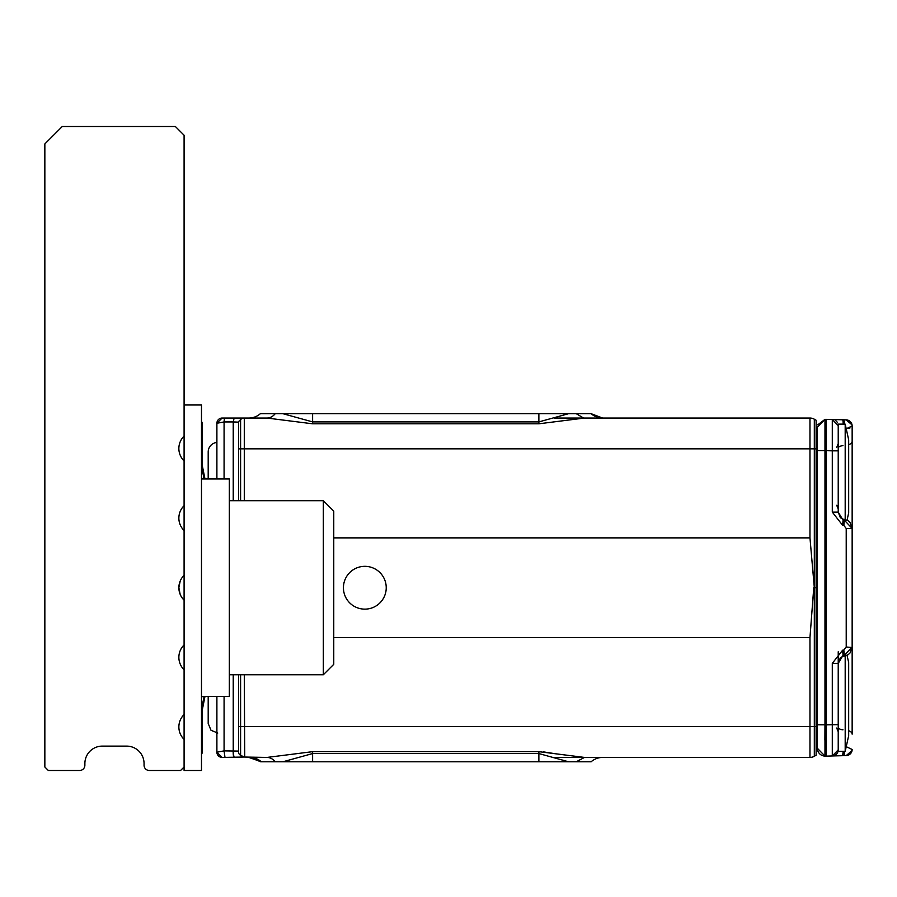 <?xml version="1.0" encoding="UTF-8"?>
<svg xmlns="http://www.w3.org/2000/svg" width="897" height="897" viewBox="0 0 897 897"><rect width="100%" height="100%" fill="white"/><g stroke="black" fill="none" stroke-linecap="round" stroke-linejoin="round"><path stroke-width="1.35" d="M208.194 451.976L208.194 478.953L208.194 451.976A9.575 9.575 0 0 1 216.895 442.445M208.194 723.487L208.194 696.509L208.194 723.487L210.997 730.259L208.194 723.487M217.758 733.062L210.997 730.259L217.758 733.062M848.674 691.778L848.674 694.659M848.674 703.584L848.674 707.419M848.674 710.94L848.674 712.173L848.674 710.94M848.674 697.328L848.674 700.916M848.674 690.825L848.674 691.722M848.674 686.07L848.674 687.315L848.674 686.07M848.674 468.996L848.674 471.889M848.674 480.814L848.674 483.696M848.674 484.638L848.674 483.741M848.674 488.159L848.674 489.403L848.674 488.159M848.674 474.558L848.674 478.135M848.674 468.055L848.674 468.952M848.674 463.289L848.674 464.534L848.674 463.289M847.06 655.315L848.674 662.569L848.674 735.675L845.187 751.338L845.187 655.965M845.187 519.509L845.187 424.135L848.674 439.799L848.674 512.893L847.06 520.148M838.224 651.771L838.224 751.338L845.187 751.338M844.369 520.182L852.15 528.468L852.15 546.452L852.15 441.29L852.15 639.942M851.724 732.838A8.701 4.35 0 0 1 852.15 734.172L852.15 629.01L852.15 647.006L844.369 655.281M845.187 424.135L838.224 424.135L838.224 512.109L832.293 512.109L832.293 450.832L838.224 450.832M842.989 520.025L838.224 512.109L840.354 517.748L843.169 519.228L842.619 525.283L832.293 512.109M838.224 663.354L840.354 657.725L843.169 656.234L842.619 650.19L832.293 663.354L838.224 663.354L842.989 655.438L843.169 656.234L844.38 656.099L843.83 650.045L846.219 647.006L852.15 647.511M832.293 663.354L832.293 755.958L846.219 755.588L852.06 750.565L852.15 749.5L846.23 746.663M852.128 441.638A8.701 4.35 0 0 0 852.15 441.29L852.15 425.963L846.23 428.8L850.02 427.947M844.38 656.099L848.17 654.675L850.031 652.971L852.15 647.006L852.15 528.468L846.219 528.468L843.83 525.429L844.38 519.374L848.181 520.798L850.031 522.491L852.15 528.468M841.285 419.751L832.293 419.516L838.224 425.604L832.293 419.516L832.293 450.832L826.047 450.664L826.047 419.348L843.83 419.818L844.391 424.135A6.088 0.706 91.5 0 0 844.268 421.433M843.146 520.047L844.212 520.17L844.38 519.374L843.169 519.228M843.057 754.074A6.088 0.706 88.5 0 0 843.18 751.338L842.619 755.689L832.293 755.958L838.224 749.87A6.088 6.088 0 0 1 832.293 755.958L838.224 750.116M844.369 752.314L844.391 751.338A6.088 0.706 88.5 0 1 843.83 755.655L844.032 755.386M846.219 755.588A6.088 6.088 0 0 0 851.959 751.036M844.279 753.962L844.346 752.886M832.338 754.186L832.293 725.225M838.224 425.582A6.088 6.088 0 0 0 838.022 424.034M837.439 422.61A6.088 6.088 0 0 0 835.286 420.39M833.795 419.74A6.088 6.088 0 0 0 832.416 419.516M842.832 420.099L843.045 421.332M846.219 419.874L852.06 424.943L852.15 425.963A6.088 6.088 0 0 0 846.219 419.874L842.619 419.785A6.088 0.706 91.5 0 1 843.18 424.135M832.293 419.516L824.971 419.381L824.971 450.698L826.047 450.664L826.047 724.81L838.224 724.641M832.293 755.958L826.047 756.126L826.047 724.81L824.971 724.776L824.971 419.381L817.346 427.207L817.346 724.776L824.971 724.776L824.971 756.093L817.346 748.266L817.346 724.776M824.971 756.093A7.838 7.838 0 0 1 817.346 748.266A7.838 7.838 0 0 0 824.971 756.093L826.047 756.126L826.047 724.81M238.647 500.717L238.647 421.523L240.598 419.572L240.598 448.848L244.287 448.825L244.287 418.047A5.225 5.225 0 0 0 240.598 419.572L238.647 421.523L238.647 425.313M238.647 674.757L238.647 726.581L240.598 726.615L240.598 755.476L238.647 753.435L240.486 755.409A5.225 5.225 0 0 0 243.782 757.034A5.225 2.579 95.6 0 0 244.287 756.978L240.418 755.274M238.647 753.435L238.647 726.581M824.96 725.281L824.892 740.103M826.047 419.348L824.971 419.381L817.716 424.819M375.092 568.956A21.393 21.393 0 0 1 383.613 597.996A21.393 21.393 0 0 1 354.573 606.518A21.393 21.393 0 0 1 346.051 577.477A21.393 21.393 0 0 1 375.092 568.956M568.563 413.696L538.873 413.696L538.873 421.904L568.563 413.696L576.255 413.696L583.588 418.047M260.724 418.047L267.003 418.047A17.402 12.446 90 0 0 275.233 413.696L538.873 413.696M275.233 413.696L260.354 413.696A17.402 17.402 0 0 1 248.839 418.047A17.402 17.402 0 0 0 260.354 413.696L282.925 413.696L312.616 421.904L538.873 421.904L538.873 423.799L584.485 418.047L809.969 418.047A8.701 8.701 0 0 1 814.319 419.213L814.319 587.737L816.124 587.737L816.124 726.604L814.319 726.626L814.319 756.261A8.701 8.701 180 0 1 809.969 757.427L584.07 757.427M248.839 418.047L249.691 418.047M216.895 749.152L216.895 696.509L216.895 752.202L224.082 750.879L224.99 757.427L234.139 757.427L233.231 753.536M262.025 757.427L267.003 757.427A17.402 12.446 -90 0 1 275.233 761.777L282.925 761.777L312.616 753.558L538.873 753.558L568.563 761.777L538.873 761.777L538.873 751.664L584.485 757.427L576.255 761.777L591.134 761.777A17.402 17.402 90 0 1 602.649 757.427L554.268 757.427M282.925 761.777L538.873 761.777M249.96 757.427A17.402 17.099 -90 0 1 261.274 761.777L275.233 761.777M267.183 757.427L243.782 757.034A5.225 2.579 95.6 0 1 243.289 756.877M816.124 587.737L816.124 448.859L809.969 448.825L809.969 537.875L814.319 587.737L814.319 726.626L240.598 726.615L240.598 674.757M809.969 537.875L333.762 537.875M584.485 757.427L809.969 757.427L809.969 637.588L333.762 637.588M809.969 637.588L813.758 587.737M312.616 413.696L312.616 423.799L267.003 418.047L234.139 418.047L233.231 421.938L238.647 422.151M602.649 418.047L591.134 413.696A17.402 17.402 0 0 0 602.649 418.047A17.402 17.402 0 0 1 591.134 413.696A17.402 17.402 0 0 0 602.649 418.047A17.402 17.402 -90 0 1 591.134 413.696A17.402 17.402 0 0 0 602.649 418.047A17.402 17.402 -90 0 1 591.134 413.696L576.255 413.696M261.274 761.777L248.839 757.427M252.135 757.718L249.815 757.427M233.231 500.717L233.231 421.938L224.082 421.938L216.895 423.261L216.895 478.953M238.647 751.092L224.082 750.879L224.082 696.509M260.354 761.777L252.27 757.741L249.702 757.416M576.255 761.777L568.563 761.777M267.003 757.427L312.616 751.664L538.873 751.664M222.108 757.427A5.225 5.225 0 0 1 216.895 752.202L222.108 757.427L244.029 757.034M244.287 674.757L244.735 757.034M554.268 418.047L584.485 418.047M224.082 478.953L224.082 421.938A5.225 0.942 -90 0 1 224.99 418.047L244.287 418.047A5.225 5.225 0 0 0 240.598 419.572M234.139 418.047L222.108 418.047L216.895 423.261A5.225 5.225 0 0 1 222.108 418.047M602.649 757.427A17.402 17.402 0 0 0 591.134 761.777A17.402 17.402 90 0 1 602.649 757.427A17.402 17.402 0 0 0 591.134 761.777A17.402 17.402 0 0 1 602.649 757.427A17.402 17.402 0 0 0 591.134 761.777M234.139 757.427A5.225 0.942 -90 0 1 233.231 750.879L233.231 674.757M816.124 726.447L817.346 729.463L816.124 726.447L816.124 721.749L817.346 721.749M816.124 449.016A4.35 4.35 0 0 0 817.346 446A4.35 4.35 0 0 1 816.124 449.016L816.124 453.725L817.346 453.725M817.346 498.967L816.124 498.967L816.124 543.952L817.346 543.952M816.124 631.544L816.124 676.495L817.346 676.495M816.124 683.828L816.124 712.88M816.124 726.604L816.124 755.218L814.319 756.261M816.124 448.859L816.124 420.245L814.319 419.213M249.815 418.047L248.458 418.047M555.826 753.816L543.425 751.877M184.087 575.302A17.402 17.402 0 0 0 184.087 600.16L184.087 135.223L175.386 126.522L62.252 126.522L44.85 143.924L44.85 767.002L48.326 770.478L79.654 770.478A5.225 5.225 0 0 0 84.879 765.264L84.879 763.515A17.402 17.402 0 0 1 102.28 746.113L126.645 746.113A17.402 17.402 0 0 1 144.058 763.515L144.058 765.264A5.225 5.225 0 0 0 149.272 770.478L180.6 770.478L184.087 767.002L184.087 770.478L201.489 770.478L201.489 404.984L184.087 404.984M184.087 669.779A17.402 17.402 0 0 1 184.087 644.921L184.087 767.002M201.489 698.057L202.049 696.509M201.489 477.417L202.049 478.953M201.489 422.397L202.363 422.397L202.363 465.902L204.965 478.953M204.079 696.509L201.489 709.482M201.489 753.076L202.363 753.076L202.363 709.561L204.965 696.509M184.087 505.684A17.402 17.402 0 0 0 184.087 530.542M184.087 714.539A17.402 17.402 0 0 0 184.087 739.397M184.087 436.065A17.402 17.402 0 0 0 184.087 460.935M180.174 581.11L178.862 587.737L180.129 594.24M333.762 587.737L333.762 511.155L323.324 500.717L323.324 674.757L333.762 664.318L333.762 587.737M201.489 696.509L229.34 696.509L229.34 478.953L201.489 478.953M184.087 644.921L184.087 600.16M204.079 478.953L201.489 465.992M842.989 729.788A5.225 2.613 0 0 1 838.224 727.187M852.15 734.172A8.701 4.35 180 0 0 848.674 730.696M852.15 441.29A8.701 4.35 180 0 1 848.674 444.777M842.989 445.686A5.225 2.613 0 0 0 838.224 448.287M843.146 655.427L844.212 655.303M842.619 525.283L843.83 525.429M846.219 647.006L846.219 528.468M842.619 650.19L843.83 650.045M240.598 500.717L240.598 448.848L238.647 448.881M816.337 595.025L816.337 585.786L816.337 595.025M816.124 572.634L816.337 585.786M244.287 500.717L244.287 448.825L809.969 448.825L809.969 418.047M312.616 761.777L312.616 751.664M824.971 450.698L817.346 450.698M312.616 423.799L538.873 423.799M817.346 631.51L816.124 631.51M852.15 749.5L852.06 750.565M852.15 425.963L852.06 424.943M816.124 602.829L817.346 604.511M836.699 728.05L838.224 731.739M838.134 730.797L838.213 731.447M838.224 508.969L836.71 505.291M836.935 505.527L837.462 506.233M838.19 508.341L838.224 508.935M836.699 447.424L838.224 443.723M816.337 572.544L817.346 570.963M229.34 500.717L323.324 500.717M229.34 674.757L323.324 674.757"/></g></svg>
